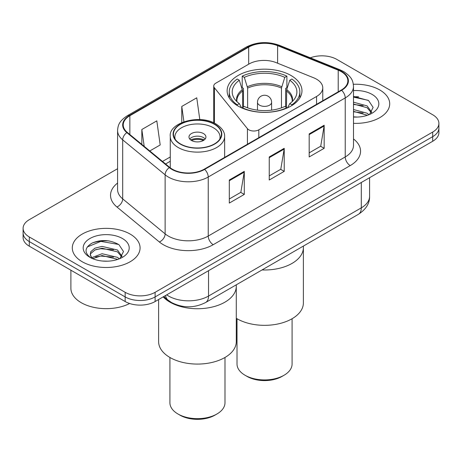 <?xml version="1.0" encoding="UTF-8"?>
<svg xmlns="http://www.w3.org/2000/svg" width="462" height="462" viewBox="0 0 462 462"><rect width="100%" height="100%" fill="white"/><g stroke="black" fill="none" stroke-linecap="round" stroke-linejoin="round"><path stroke-width="0.69" d="M316.562 79.193A21.183 12.231 0 0 0 313.733 77.818L276.149 62.624A21.183 12.231 0 0 0 249.018 63.999L215.806 83.172A7.063 4.077 0 0 0 213.739 86.053A7.063 4.077 0 0 0 214.403 87.78L247.424 128.667A7.063 4.077 0 0 0 258.818 129.822L316.562 96.483A21.183 12.231 0 0 0 322.765 87.838A21.183 12.231 0 0 0 316.562 79.193M291.008 75.497A37.422 21.604 0 0 0 250.231 70.813A37.422 21.604 0 0 0 227.131 90.771A37.422 21.604 0 0 0 238.092 106.046A37.422 21.604 0 0 0 278.869 110.73A37.422 21.604 0 0 0 301.969 90.771A37.422 21.604 0 0 0 291.008 75.497M178.834 305.526A21.183 12.231 180 0 1 168.728 301.051L163.467 296.714M109.015 240.921A28.24 16.303 0 0 0 92.481 242.891M358.639 96.801A28.24 16.303 0 0 0 353.499 96.777M117.585 168.705L29.302 219.675A21.183 12.231 0 0 0 23.1 228.32L23.1 237.543A21.183 12.231 0 0 0 29.302 246.194L125.162 301.536A21.183 12.231 0 0 0 155.117 301.536L432.698 141.274A21.183 12.231 0 0 0 438.9 132.623L438.9 128.014A21.183 12.231 0 0 1 432.698 136.66A21.183 12.231 0 0 0 438.9 128.014L438.9 123.4A21.183 12.231 0 0 0 432.698 114.755L336.838 59.413A21.183 12.231 0 0 0 310.32 57.808M23.1 228.32A21.183 12.231 0 0 0 29.302 236.966L125.162 292.307A21.183 12.231 0 0 0 155.117 292.307L155.117 296.922L432.698 136.66L155.117 296.922A21.183 12.231 0 0 1 125.162 296.922A21.183 12.231 0 0 0 155.117 296.922L155.117 301.536M29.302 236.966L29.302 241.58L125.162 296.922L29.302 241.58A21.183 12.231 0 0 1 23.1 232.935A21.183 12.231 0 0 0 29.302 241.58L29.302 246.194M379.776 89.969A33.888 19.566 0 0 0 353.343 84.286A33.888 19.566 0 0 1 379.776 89.969A33.888 19.566 0 0 1 389.703 103.8A33.888 19.566 0 0 0 379.776 89.969M130.151 234.084A33.888 19.566 0 0 0 93.22 229.845A33.888 19.566 0 0 0 72.297 247.921A33.888 19.566 0 0 0 82.224 261.758A33.888 19.566 0 0 0 119.156 265.997A33.888 19.566 0 0 0 140.078 247.921A33.888 19.566 0 0 0 130.151 234.084A33.888 19.566 0 0 0 93.22 229.845A33.888 19.566 0 0 0 72.297 247.921A33.888 19.566 0 0 0 82.224 261.758A33.888 19.566 0 0 0 119.156 265.997A33.888 19.566 0 0 0 140.078 247.921A33.888 19.566 0 0 0 130.151 234.084M341.233 71.633A22.592 13.046 180 0 1 347.851 80.856A22.592 13.046 180 0 1 341.233 90.078L204.239 169.173A22.592 13.046 180 0 1 169.756 167.429L127.321 132.438A22.592 13.046 180 0 1 123.233 124.959A22.592 13.046 180 0 1 129.851 115.737L248.677 47.13A22.592 13.046 180 0 1 277.61 45.669L338.219 70.172A22.592 13.046 180 0 1 341.233 71.633M341.632 71.402A23.158 13.369 0 0 0 338.542 69.906L277.933 45.403A23.158 13.369 0 0 0 248.273 46.899L129.452 115.506A23.158 13.369 0 0 0 126.859 132.629L169.294 167.619A23.158 13.369 0 0 0 204.637 169.404L341.632 90.309A23.158 13.369 0 0 0 341.632 71.402M229.302 180.013L229.302 203.072L244.282 194.421L244.282 171.367L229.302 180.013M229.302 198.978L240.841 192.319L244.219 172.13A5.648 3.263 -120 0 0 244.282 171.367M240.737 192.377L244.282 194.421M309.182 133.893L309.182 156.953L324.162 148.308L324.162 125.248L309.182 133.893M309.182 152.864L320.72 146.2L324.099 126.01A5.648 3.263 -120 0 0 324.162 125.248M320.616 146.258L324.162 148.308M269.242 156.953L269.242 180.013L284.222 171.367L284.222 148.308L269.242 156.953M269.242 175.918L280.781 169.259L284.159 149.07A5.648 3.263 -120 0 0 284.222 148.308M280.677 169.317L284.222 171.367M353.499 123.325A33.888 19.566 0 0 0 389.703 103.8A33.888 19.566 0 0 1 353.499 123.325M155.117 292.307L432.698 132.051A21.183 12.231 0 0 0 438.9 123.4M149.786 150.964L160.193 144.958L156.814 120.865L141.834 129.51L141.834 144.41M199.809 119.606L196.754 97.805L181.774 106.451L181.774 122.563M181.774 106.451L183.916 121.725M141.834 129.51L144.196 146.356M353.499 116.84L357.334 117.065M353.499 109.517L367.099 113.213L368.965 114.709M353.499 111.348L367.434 115.275M353.499 102.194L367.099 105.89L371.685 112.226M353.499 104.025L367.099 107.721L371.321 112.699M353.499 117.025A23.019 13.294 0 0 0 372.089 113.202A23.019 13.294 0 0 0 372.089 94.404A23.019 13.294 0 0 0 353.499 90.575M369.508 114.484L373.117 107.403L368.555 100.531L353.499 96.408M353.499 97.118L368.243 100.318M353.499 104.441L363.144 105.7M353.499 111.764L363.144 113.023M242.642 107.455L242.642 90.956L239.322 80.244A32.334 18.671 0 0 0 234.02 98.083A32.334 18.671 0 0 0 239.322 103.609L237.214 104.822L237.214 105.527M243.462 106.982L243.462 88.398L242.209 87.676L242.209 76.143A35.303 20.38 0 0 1 286.89 76.143L284.783 77.362A32.334 18.671 0 0 0 244.317 77.362L247.638 88.075L247.638 107.837M281.462 107.837L281.462 88.075L284.783 77.362M262.029 269.947A38.831 22.419 0 0 0 303.384 247.574A38.831 22.419 180 0 1 292.007 263.427A38.831 22.419 180 0 1 262.029 269.947M286.89 76.143L286.89 87.676L285.637 88.398L285.637 106.982M242.209 108.102L242.209 107.704A35.303 20.38 0 0 0 286.89 107.704L286.89 108.102M239.322 80.244L237.214 79.025A35.303 20.38 0 0 0 229.25 91.926A35.303 20.38 0 0 0 237.214 104.822M242.209 107.704L244.317 106.491A32.334 18.671 0 0 0 284.783 106.491L286.89 107.704M244.317 77.362L242.209 76.143M239.322 103.609L241.562 107.819M291.886 105.527L291.886 104.822A35.303 20.38 0 0 0 299.85 91.926A35.303 20.38 0 0 0 291.886 79.025L289.772 80.244L286.694 89.605L286.457 107.455M291.886 104.822L289.772 103.609A32.334 18.671 0 0 0 295.079 98.083A32.334 18.671 0 0 0 289.772 80.244M287.537 107.819L289.772 103.609M236.284 318.289A38.831 22.419 0 0 0 292.007 318.774A38.831 22.419 0 0 0 303.384 302.916L303.384 246.073M237.012 318.728L237.012 364.027A27.535 15.899 0 0 0 245.079 375.265A27.535 15.899 0 0 0 284.02 375.265L284.02 375.265A27.535 15.899 0 0 0 292.088 364.027L292.088 318.728M245.079 375.265L247.078 376.42A24.711 14.264 0 0 0 282.022 376.42L284.02 375.265L282.022 376.42M70.888 270.201L70.888 288.276A35.303 20.38 0 0 0 81.225 302.685A35.303 20.38 0 0 0 129.643 303.511M102.333 261.024L107.71 261.18M91.776 257.646L102.056 253.725L117.475 257.328L119.34 258.83M92.723 258.633L102.056 255.555L117.81 259.396M91.938 258.362L90.286 254.493A15.962 9.217 0 0 0 92.868 258.76M90.286 254.493L90.771 251.698L94.901 248.181L102.056 246.402L117.475 250.011L122.06 256.341M90.327 254.718L90.771 253.528L94.901 250.011L102.056 248.233L117.475 251.842L121.697 256.82M119.883 258.605L123.493 251.524L118.93 244.646C110.181 239.778 101.224 239.258 92.065 243.087C84.552 247.73 84.078 252.604 90.65 257.715L90.731 257.767M122.465 238.525A23.019 13.294 0 0 0 89.911 238.525A23.019 13.294 0 0 0 89.911 257.317A23.019 13.294 0 0 0 122.465 257.317A23.019 13.294 0 0 0 122.465 238.525M87.283 246.956L100.803 241.407L118.619 244.438M95.726 249.653L100.803 248.729L113.519 249.821M95.726 256.97L100.803 256.052L113.519 257.143M169.993 302.171A38.831 22.419 0 0 0 212.312 307.028A38.831 22.419 0 0 0 236.284 286.313A38.831 22.419 180 0 1 224.907 302.171A38.831 22.419 180 0 1 163.19 296.87A38.831 22.419 0 0 0 169.993 302.171M214.426 124.324A24.007 13.86 0 0 0 188.265 121.321A24.007 13.86 0 0 0 173.446 134.124A24.007 13.86 0 0 0 180.475 143.925A24.007 13.86 0 0 0 206.635 146.928A24.007 13.86 0 0 0 221.454 134.124A24.007 13.86 0 0 0 214.426 124.324M175.231 139.368A22.592 13.046 180 0 1 174.855 137.006A22.592 13.046 180 0 1 188.802 124.954A22.592 13.046 180 0 1 213.427 127.783A22.592 13.046 180 0 1 220.045 137.006A22.592 13.046 180 0 1 219.669 139.368M203.442 133.547A8.472 4.891 0 0 0 194.207 132.484A8.472 4.891 0 0 0 188.975 137.006A8.472 4.891 0 0 0 191.459 140.465A8.472 4.891 0 0 0 200.693 141.528A8.472 4.891 0 0 0 205.925 137.006A8.472 4.891 0 0 0 203.442 133.547M205.168 139.022A8.472 4.891 0 0 0 203.442 137.584A8.472 4.891 0 0 0 189.732 139.022M190.604 139.888A11.296 6.52 180 0 1 203.8 139.68L203.8 140.246M191.534 140.506A9.887 5.706 180 0 1 202.778 140.269L203.8 139.68M202.61 140.887L202.778 140.269M158.616 299.509L158.616 341.661A38.831 22.419 -0 0 0 182.588 362.37A38.831 22.419 -0 0 0 224.907 357.513A38.831 22.419 -0 0 0 236.284 341.661L236.284 284.811M169.912 357.467L169.912 402.766A27.535 15.899 -0 0 0 177.98 414.004A27.535 15.899 -0 0 0 216.921 414.004L216.921 414.004A27.535 15.899 -0 0 0 224.988 402.766L224.988 357.467M177.98 414.004L179.978 415.159A24.711 14.264 -0 0 0 214.922 415.159L216.921 414.004L214.922 415.159M168.728 300.664L168.728 301.051M214.403 87.78L214.403 123.146M247.424 128.667L247.424 144.242M258.818 129.822L258.818 137.664M316.562 96.483L316.562 104.325M166.695 294.848A28.24 16.303 0 0 0 168.595 296.055A28.24 16.303 0 0 0 208.535 296.055L361.301 207.854A28.24 16.303 0 0 0 369.577 196.327C369.785 203.332 366.048 209.332 358.379 214.322L205.607 302.523A14.12 8.154 60 0 0 208.535 296.055L208.535 270.692M361.301 182.49L361.301 207.854A14.12 8.154 60 0 1 358.379 214.322M165.552 295.507A14.12 9.442 129.5 0 0 168.012 300.098L163.727 296.564M432.698 141.274L432.698 132.051M125.162 301.536L125.162 292.307M353.499 138.958A35.303 20.38 180 0 1 350.219 165.598L213.225 244.693A7.063 4.077 60 0 1 208.235 236.047L345.229 156.953A28.24 16.303 0 0 0 353.499 145.426L353.499 86.394A28.24 16.303 180 0 1 345.229 97.921A7.063 4.077 -120 0 0 341.632 90.309M213.225 244.693A35.303 20.38 180 0 1 163.3 244.693A35.303 20.38 180 0 1 159.344 241.972L116.909 206.982A35.303 20.38 180 0 1 117.585 183.062M168.295 236.047A28.24 16.303 0 0 0 208.235 236.047L208.235 177.015A28.24 16.303 180 0 1 165.13 174.838L122.69 139.847A28.24 16.303 180 0 1 117.585 130.492L117.585 189.524A28.24 16.303 0 0 0 122.69 198.879L165.13 233.87A28.24 16.303 0 0 0 168.295 236.047M353.499 86.394C353.043 81.537 352.593 77.5 343.768 71.627L340.055 69.826A7.063 3.309 112 0 0 338.542 69.906M340.055 69.826L279.446 45.328C267.752 41.187 256.647 41.788 246.142 47.13A7.063 4.077 60 0 1 248.273 46.899M129.452 115.506A7.063 4.077 -120 0 0 127.321 115.731C118.757 121.344 117.977 125.572 117.585 130.492M126.859 132.629A7.063 4.724 129.5 0 0 122.69 139.847L122.69 198.879A7.063 4.724 -50.5 0 1 116.909 206.982M279.446 45.328A7.063 3.309 112 0 0 277.933 45.403M169.294 167.619A7.063 4.724 129.5 0 0 165.13 174.838L165.13 233.87A7.063 4.724 -50.5 0 1 159.344 241.972M204.637 169.404A7.063 4.077 60 0 1 208.235 177.015L345.229 97.921L345.229 156.953A7.063 4.077 60 0 0 350.219 165.598M129.851 115.737L129.851 134.529M338.219 70.172L338.219 91.823M277.61 45.669L277.61 63.219M248.677 47.13L248.677 64.195M170.27 156.965L162.503 161.452M269.242 157.686L284.159 149.07M309.182 134.627L324.099 126.01M229.302 180.74L244.219 172.13M242.642 90.956A27.68 15.979 0 0 0 236.873 100.722L236.931 101.64M281.462 88.075A27.68 15.979 0 0 0 247.638 88.075M242.406 89.605A28.009 16.17 0 0 0 236.746 101.461M281.699 86.723A28.009 16.17 0 0 0 247.401 86.723M292.354 101.461A28.009 16.17 0 0 0 286.694 89.605M292.163 101.64L292.227 100.722A27.68 15.979 0 0 0 286.457 90.956M271.61 110.147L271.61 102.304A7.063 4.077 180 0 1 269.542 105.186A7.063 4.077 180 0 1 259.557 105.186A7.063 4.077 180 0 1 257.49 102.304L257.49 110.147M180.226 144.069A24.359 14.062 0 0 0 214.674 144.069A24.359 14.062 0 0 0 214.674 124.18A24.359 14.062 0 0 0 180.226 124.18A24.359 14.062 0 0 0 180.226 144.069M224.636 157.398L224.636 136.429A27.183 15.696 180 0 1 207.854 150.93A27.183 15.696 180 0 1 178.228 147.528A27.183 15.696 180 0 1 170.27 136.429L170.27 167.833M213.739 86.053L213.739 122.834M322.765 87.838L322.765 100.745M205.607 302.523C194.248 308.229 182.883 308.229 171.518 302.523L168.012 300.098M369.577 196.327L369.577 177.714M246.142 47.13L127.321 115.731M170.27 161.267L165.569 163.975M229.25 97.938L229.25 91.926M299.85 97.938L299.85 91.926M271.61 102.304A7.063 7.063 0 0 0 261.018 96.188A7.063 7.063 0 0 0 257.49 102.304M224.636 136.429C224.723 134.494 224.382 129.32 216.089 124.041C199.838 113.664 168.312 122.719 170.27 136.429M220.045 137.006L220.045 138.808M174.855 137.006L174.855 138.808"/></g></svg>
